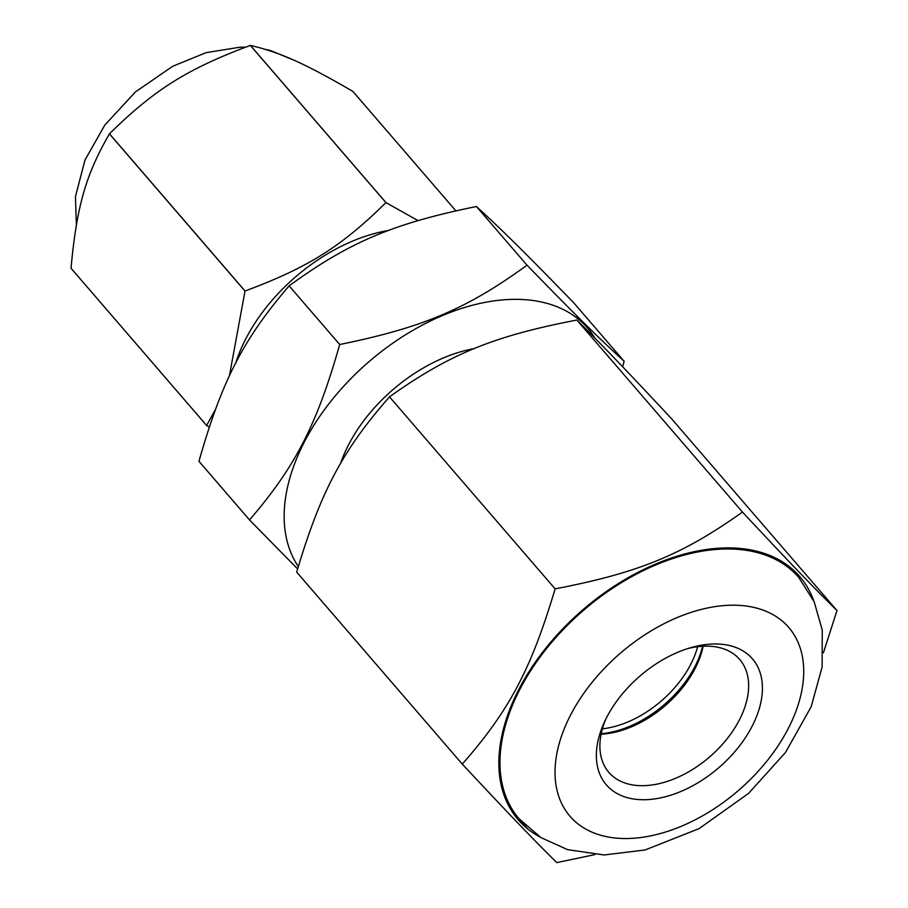 <?xml version="1.0" encoding="UTF-8"?>
<svg xmlns="http://www.w3.org/2000/svg" width="908" height="908" viewBox="0 0 908 908"><rect width="100%" height="100%" fill="white"/><g stroke="black" fill="none" stroke-linecap="round" stroke-linejoin="round"><path stroke-width="1.36" d="M519.058 818.744A184.699 115.736 -40.8 0 1 583.345 610.471A184.699 115.736 -40.8 0 1 798.802 577.488L814.215 601.902L822.251 630.027L822.126 666.994L811.162 706.742L785.477 752.505L748.578 793.388L699.001 828.675L645.089 849.967L604.172 854.973L567.579 849.661L540.941 837.585L519.058 818.744M601.119 734.22A86.419 54.151 139.2 0 0 703.133 646.235M687.821 648.573A86.419 54.151 -40.8 0 1 739.714 659.48A86.419 54.151 -40.8 0 1 709.647 756.92A86.419 54.151 -40.8 0 1 608.837 772.356A86.419 54.151 -40.8 0 1 605.67 719.408M637.495 678.197A96.464 60.45 139.2 0 0 604.217 722.496A96.464 60.45 139.2 0 0 651.74 799.278A96.464 60.45 139.2 0 0 760.041 705.868A96.464 60.45 139.2 0 0 691.079 647.586A96.464 60.45 139.2 0 0 637.495 678.197M823.42 652.75L836.983 610.551C812.388 586.284 790.142 563.119 742.46 512.078C682.362 554.822 638.29 572.88 555.106 588.861C531.157 669.264 509.32 710.487 462.286 764.116C509.978 815.168 532.213 838.334 556.808 862.6L594.888 854.61M540.203 837.108A186.015 116.565 -40.8 0 1 582.8 609.847A186.015 116.565 -40.8 0 1 813.852 601.096M462.286 764.116L296.678 572.097C320.626 491.693 342.464 450.459 389.498 396.83C449.596 354.086 493.657 336.028 576.852 320.047C601.448 344.325 623.683 367.49 671.375 418.531L836.983 610.551M576.852 320.047L742.46 512.078M389.498 396.83L555.106 588.861M510.16 808.506L527.877 829.049M669.809 699.614L670.717 700.658M601.221 733.687A88.462 55.433 139.2 0 0 699.262 656.949A88.462 55.433 139.2 0 0 702.588 646.269M697.605 646.723A85.114 53.334 -40.8 0 1 694.858 655.179A85.114 53.334 -40.8 0 1 602.413 728.829M298.301 566.513A187.661 117.586 -40.8 0 1 336.119 394.855A187.661 117.586 -40.8 0 1 523.405 299.572A187.661 117.586 -40.8 0 1 594.967 338.162M340.409 463.829A128.891 80.767 -40.8 0 1 474.532 348.536M622.638 366.764L624.159 361.282C598.565 337.912 575.706 315.303 527.015 265.17C466.939 308.902 422.878 327.561 339.706 344.518C316.779 424.989 295.565 466.258 249.541 519.955L297.597 568.907M339.706 344.518L289.119 285.85C349.194 242.13 393.255 223.459 476.428 206.513C502.022 229.872 524.881 252.481 573.572 302.614L624.159 361.282M476.428 206.513L527.015 265.17M289.119 285.85C243.094 339.547 221.881 380.827 198.954 461.298L249.541 519.955M388.726 230.428A144.599 90.607 139.2 0 0 235.671 363.234M215.355 409.667L206.604 425.455A169.263 106.066 139.2 0 0 206.627 425.5L209.26 427.044M417.986 220.587L385.991 202.62A169.263 106.066 139.2 0 0 385.934 202.632C341.045 246.817 307.891 267.622 245.058 291.014A169.263 106.066 139.2 0 0 245.012 291.071L229.361 376.06M206.604 425.455A169.263 106.066 139.2 0 0 206.615 425.477L71.017 268.235C76.726 206.457 85.772 174.824 109.425 133.851L245.012 291.071M385.991 202.62L250.404 45.4C280.606 52.585 304.725 63.412 352.871 91.402L455.827 210.792M245.058 291.014L109.471 133.794C154.36 89.597 187.513 68.804 250.347 45.411L385.934 202.632M71.062 268.291L206.627 425.5M742.142 787.225A144.486 90.539 -40.8 0 1 555.026 772.822A144.486 90.539 -40.8 0 1 741.019 605.5A144.486 90.539 -40.8 0 1 742.142 787.225M526.776 675.212L527.389 675.915M655.69 564.038L656.302 564.742M293.125 59.86L270.766 50.621L265.25 49.327M245.466 47.182L239.78 47.227L206.093 52.664L172.758 66.239L135.451 91.901L104.76 125.168L84.977 160.058L75.455 196.582L76.374 225.082"/></g></svg>
